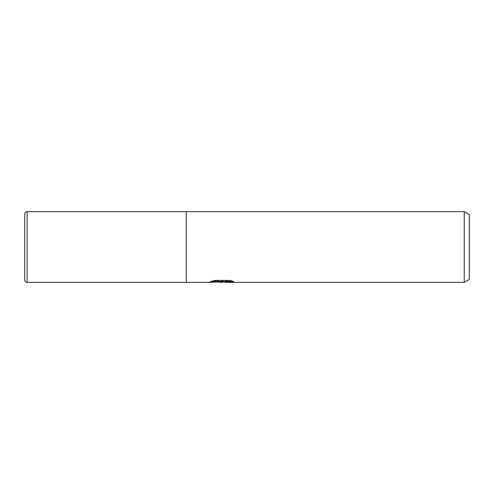<?xml version="1.0" encoding="UTF-8"?>
<svg xmlns="http://www.w3.org/2000/svg" width="494" height="494" viewBox="0 0 494 494"><rect width="100%" height="100%" fill="white"/><g stroke="black" fill="none" stroke-linecap="round" stroke-linejoin="round"><path stroke-width="0.37" stroke-dasharray="2.47 1.85" d="M217.619 281.994L214.878 280.746L214.878 280.079L220.052 281.704L231.013 280.74L231.013 281.426L225.332 281.685M231.013 281.426L231.013 282.068L231.013 281.395L225.332 281.784M225.474 282.34L231.013 282.068M222.275 281.413L222.275 281.728M223.14 281.018L209.944 281.629L209.944 282.272M209.944 281.629L220.052 281.704M210.679 281.389L215.341 279.975M215.341 280.641L210.679 282.031M209.697 282.34L209.697 281.704M230.71 281.018L233.508 281.135L229.463 280.079L215.52 280.079L211.84 281.018L214.266 281.018M211.84 281.018L211.84 281.673M215.52 280.079L215.52 280.746M229.463 280.079L229.463 280.746M233.508 281.135L233.508 281.778M231.013 280.74L231.013 281.395M186.257 211.66L186.257 282.34M469.3 214.575L469.3 279.425M464.249 211.66L464.249 282.34M24.7 214.087L24.7 279.913M27.121 211.66L27.121 282.34M221.726 281.704L222.609 281.704M221.652 282.321L221.652 281.685"/><path stroke-width="0.74" d="M225.332 281.784L221.726 282.34L217.619 281.994M221.726 282.34L220.052 282.34M464.249 282.34L464.249 211.66L469.3 214.575L469.3 279.425L464.249 282.34L225.468 282.34L225.332 281.685L230.71 281.018M214.266 281.018L223.14 281.018L223.14 281.673L209.703 282.34L186.257 282.34L186.257 211.66L464.249 211.66M223.14 281.673L211.84 281.673L215.52 280.746L229.463 280.746L233.508 281.778L228.821 281.747L225.332 282.321M222.275 281.728L222.275 282.055M27.121 211.66A2.421 2.421 0 0 0 24.7 214.087L24.7 279.913A2.421 2.421 0 0 0 27.121 282.34L27.121 211.66L186.257 211.66M186.257 282.34L27.121 282.34M222.609 281.704L225.332 281.704"/></g></svg>

